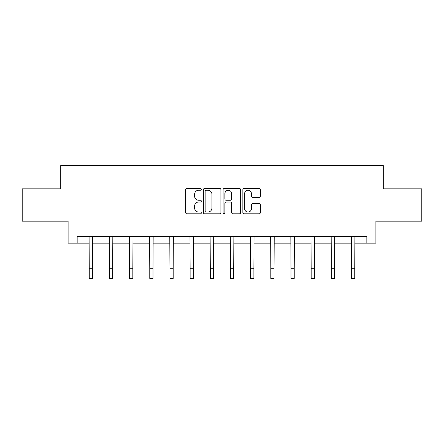 <?xml version="1.0" encoding="UTF-8"?>
<svg xmlns="http://www.w3.org/2000/svg" width="444" height="444" viewBox="0 0 444 444"><rect width="100%" height="100%" fill="white"/><g stroke="black" fill="none" stroke-linecap="round" stroke-linejoin="round"><path stroke-width="0.67" d="M201.31 189.327A0.888 0.888 0 0 0 200.422 188.439L186.935 188.439A1.271 1.271 0 0 0 185.664 189.71L185.664 212.559A1.271 1.271 0 0 0 186.935 213.83L200.422 213.83A0.888 0.888 0 0 0 201.31 212.937A0.888 0.888 0 0 0 200.422 212.049L198.673 212.049A4.063 4.063 0 0 1 194.611 207.986L194.611 206.083A4.063 4.063 0 0 1 198.673 202.02L200.422 202.02A0.888 0.888 0 0 0 201.31 201.132A0.888 0.888 0 0 0 200.422 200.244L198.673 200.244A4.063 4.063 0 0 1 194.611 196.181L194.611 194.278A4.063 4.063 0 0 1 198.673 190.215L200.422 190.215A0.888 0.888 0 0 0 201.31 189.327M259.096 197.391A1.271 1.271 0 0 0 260.367 196.12L260.367 189.71A1.271 1.271 0 0 0 259.096 188.439L244.117 188.439A1.271 1.271 0 0 0 242.851 189.71L242.851 212.559A1.271 1.271 0 0 0 244.117 213.83L259.096 213.83A1.271 1.271 0 0 0 260.367 212.559L260.367 204.817A1.271 1.271 0 0 0 259.096 203.546L252.686 203.546A1.271 1.271 0 0 0 251.415 204.817L251.415 208.658A3.397 3.397 0 0 1 248.024 212.049A3.397 3.397 0 0 1 244.627 208.658L244.627 193.612A3.397 3.397 0 0 1 248.024 190.215A3.397 3.397 0 0 1 251.415 193.612L251.415 196.12A1.271 1.271 0 0 0 252.686 197.391L259.096 197.391M77.162 243.162L77.162 236.696L366.838 236.696L366.838 243.162L375.89 243.162L375.89 221.179L421.8 221.179L421.8 188.85L383.261 188.85L383.261 165.573L60.739 165.573L60.739 188.85L22.2 188.85L22.2 221.179L68.11 221.179L68.11 243.162L89.255 243.162M220.89 189.71A1.271 1.271 0 0 0 219.619 188.439L204.64 188.439A1.271 1.271 0 0 0 203.374 189.71L203.374 212.559A1.271 1.271 0 0 0 204.64 213.83L219.619 213.83A1.271 1.271 0 0 0 220.89 212.559L220.89 189.71M224.381 188.439L239.36 188.439A1.271 1.271 0 0 1 240.626 189.71L240.626 212.559A1.271 1.271 0 0 1 239.36 213.83L232.95 213.83A1.271 1.271 0 0 1 231.679 212.559L231.679 203.291A1.271 1.271 0 0 0 230.408 202.02L226.157 202.02A1.271 1.271 0 0 0 224.886 203.291L224.886 212.937A0.888 0.888 0 0 1 223.998 213.83A0.888 0.888 0 0 1 223.11 212.937L223.11 189.71A1.271 1.271 0 0 1 224.381 188.439M92.485 243.162L109.429 243.162M112.659 243.162L129.598 243.162M132.834 243.162L149.772 243.162M153.008 243.162L169.947 243.162M173.182 243.162L190.121 243.162M193.356 243.162L210.295 243.162M213.531 243.162L230.469 243.162M233.705 243.162L250.644 243.162M253.879 243.162L270.818 243.162M274.053 243.162L290.992 243.162M294.228 243.162L311.166 243.162M314.402 243.162L331.341 243.162M334.571 243.162L351.515 243.162M354.745 243.162L366.838 243.162M206.038 190.215A0.888 0.888 0 0 0 205.15 191.109L205.15 211.161A0.888 0.888 0 0 0 206.038 212.049L207.881 212.049A4.063 4.063 0 0 0 211.938 207.986L211.938 194.278A4.063 4.063 0 0 0 207.881 190.215L206.038 190.215M231.679 193.678A3.397 3.397 0 0 0 228.283 190.282A3.397 3.397 0 0 0 224.886 193.678L224.886 198.979A1.271 1.271 0 0 0 226.157 200.244L230.408 200.244A1.271 1.271 0 0 0 231.679 198.979L231.679 193.678M89.089 236.696L89.255 268.731L92.485 268.731L92.652 236.696M89.255 268.731L89.255 278.427L92.485 278.427L92.485 268.731M109.263 236.696L109.429 268.731L112.659 268.731L112.826 236.696M109.429 268.731L109.429 278.427L112.659 278.427L112.659 268.731M129.437 236.696L129.598 268.731L132.834 268.731L133 236.696M129.598 268.731L129.598 278.427L132.834 278.427L132.834 268.731M149.611 236.696L149.772 268.731L153.008 268.731L153.169 236.696M149.772 268.731L149.772 278.427L153.008 278.427L153.008 268.731M169.786 236.696L169.947 268.731L173.182 268.731L173.343 236.696M169.947 268.731L169.947 278.427L173.182 278.427L173.182 268.731M189.96 236.696L190.121 268.731L193.356 268.731L193.517 236.696M190.121 268.731L190.121 278.427L193.356 278.427L193.356 268.731M210.134 236.696L210.295 268.731L213.531 268.731L213.692 236.696M210.295 268.731L210.295 278.427L213.531 278.427L213.531 268.731M230.308 236.696L230.469 268.731L233.705 268.731L233.866 236.696M230.469 268.731L230.469 278.427L233.705 278.427L233.705 268.731M250.483 236.696L250.644 268.731L253.879 268.731L254.04 236.696M250.644 268.731L250.644 278.427L253.879 278.427L253.879 268.731M270.657 236.696L270.818 268.731L274.053 268.731L274.214 236.696M270.818 268.731L270.818 278.427L274.053 278.427L274.053 268.731M290.831 236.696L290.992 268.731L294.228 268.731L294.389 236.696M290.992 268.731L290.992 278.427L294.228 278.427L294.228 268.731M311 236.696L311.166 268.731L314.402 268.731L314.563 236.696M311.166 268.731L311.166 278.427L314.402 278.427L314.402 268.731M331.174 236.696L331.341 268.731L334.571 268.731L334.737 236.696M331.341 268.731L331.341 278.427L334.571 278.427L334.571 268.731M351.348 236.696L351.515 268.731L354.745 268.731L354.911 236.696M351.515 268.731L351.515 278.427L354.745 278.427L354.745 268.731"/></g></svg>
